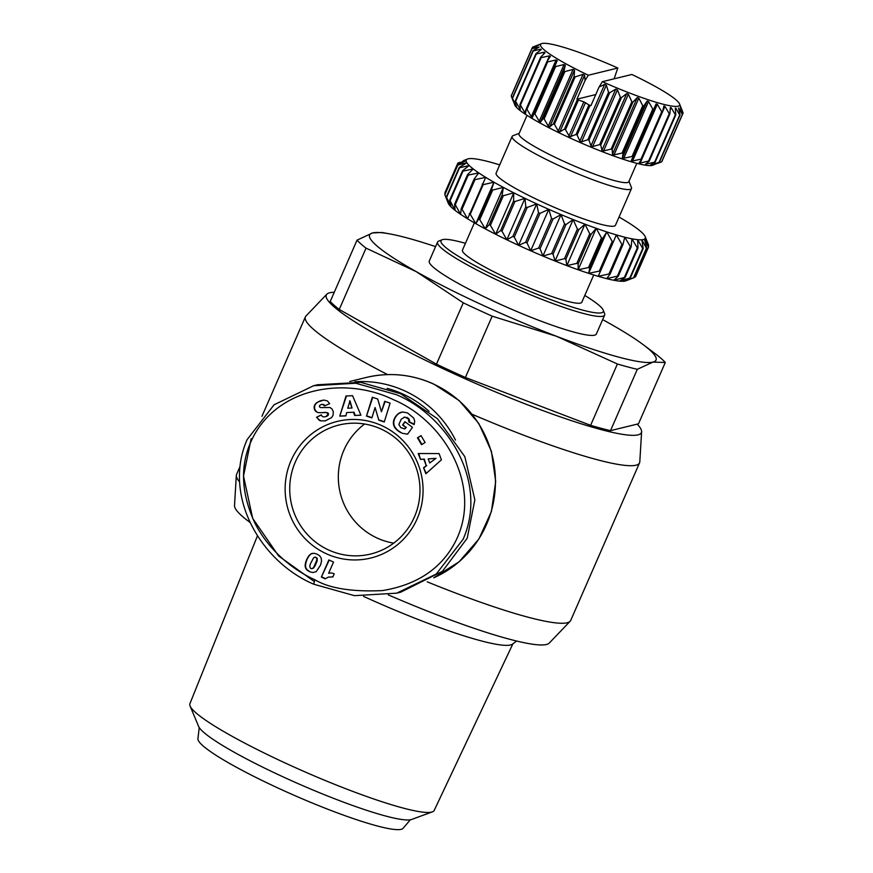 <?xml version="1.0" encoding="UTF-8"?>
<svg xmlns="http://www.w3.org/2000/svg" width="873" height="873" viewBox="0 0 873 873"><rect width="100%" height="100%" fill="white"/><g stroke="black" fill="none" stroke-linecap="round" stroke-linejoin="round"><path stroke-width="1.31" d="M314.771 579.705C299.275 572.928 271.219 555.141 254.84 522.992C240.108 490.975 239.791 461.872 253.879 435.66C280.473 386.575 346.614 376.678 393.417 399.692C444.99 421.223 482.9 487.33 455.531 541.424C441.542 568.487 417.163 584.877 382.374 590.595C351.786 591.981 329.252 588.347 314.771 579.705L313.723 584.201C260.896 561.754 222.386 496.268 247.092 439.665L274.046 404.81L313.571 385.735L355.769 383.236L396.506 394.716C449.06 416.978 488.072 482.834 463.137 539.241L436.249 574.041L396.658 593.171L354.416 595.659L313.723 584.201M427.213 581.833A182.326 22.534 23.6 0 0 567.134 622.765A182.326 22.534 23.6 0 0 570.145 621.27A182.326 22.534 23.6 0 0 570.724 620.408L639.56 462.843A182.326 22.534 -156.4 0 1 635.97 465.211A182.326 22.534 -156.4 0 1 472.249 414.315M637.17 424.136A171.916 21.247 -156.4 0 1 641.611 431.688L639.8 461.839A182.326 22.534 -156.4 0 1 639.56 462.843M641.611 431.688A171.916 21.247 -156.4 0 1 637.999 434.874A171.916 21.247 -156.4 0 1 459.198 376.11A171.916 21.247 -156.4 0 1 326.862 294.179A171.916 21.247 -156.4 0 1 329.71 292.771A171.916 21.247 -156.4 0 1 334.25 292.291M388.299 594.884A171.916 21.247 23.6 0 0 546.422 644.492A171.916 21.247 23.6 0 0 549.259 643.074L570.145 621.27M354.864 381.774A106.146 103.974 76.3 0 1 405.039 391.039A106.146 103.974 76.3 0 1 455.499 440.079M602.654 319.616A156.289 19.315 -156.4 0 1 609.332 323.326A156.289 19.315 -156.4 0 1 643.215 344.671L656.289 354.482A171.916 21.247 -156.4 0 1 665.291 362.481L638.49 423.809L610.511 430.651A171.916 21.247 -156.4 0 1 590.606 425.326L465.385 377.474L492.176 316.157A171.916 21.247 -156.4 0 1 477.575 309.522A171.916 21.247 -156.4 0 1 463.268 302.833L416.323 271.678L366.038 248.139A171.916 21.247 -156.4 0 1 357.035 240.14L372.695 232.905L382.003 232.491L389.62 233.877A156.289 19.315 -156.4 0 1 435.572 246.623M465.385 377.474A171.916 21.247 -156.4 0 1 450.784 370.85A171.916 21.247 -156.4 0 1 436.478 364.161L339.248 309.468A171.916 21.247 -156.4 0 1 330.245 301.469L357.035 240.14M387.165 388.376A102.883 100.788 76.3 0 1 429.079 411.369M590.606 425.326L617.397 363.997L556.45 336.269A156.289 19.315 -156.4 0 1 482.3 304.972A156.289 19.315 -156.4 0 1 416.323 271.678A156.289 19.315 -156.4 0 1 372.695 232.905A156.289 19.315 -156.4 0 1 389.62 233.877M665.291 362.481L652.96 362.099A156.289 19.315 -156.4 0 1 556.45 336.269L492.176 316.157M257.459 535.804L189.899 703.703A133.296 16.478 23.6 0 0 190.085 706.017A133.296 16.478 23.6 0 0 286.028 763.384A133.296 16.478 23.6 0 0 432.364 811.868A133.296 16.478 23.6 0 0 434.197 810.428L512.909 643.772M584.779 295.456A88.566 10.945 -156.4 0 1 603.21 310.111L604.553 313.483A91.163 11.273 -156.4 0 1 604.651 315.055A91.163 11.273 -156.4 0 1 503.295 282.907A91.163 11.273 -156.4 0 1 437.569 242.05A91.163 11.273 -156.4 0 1 438.781 241.057L442.164 239.759A88.566 10.945 -156.4 0 1 465.44 243.316M604.651 315.055L596.368 333.999A91.163 11.273 -156.4 0 1 495.013 301.862A91.163 11.273 -156.4 0 1 429.287 261.005L437.569 242.05M190.085 706.017L198.597 726.38A117.211 14.492 23.6 0 0 282.972 776.817A117.211 14.492 23.6 0 0 411.641 819.452L432.364 811.868M603.21 310.111A88.566 10.945 -156.4 0 1 504.834 280.419A88.566 10.945 -156.4 0 1 442.164 239.759M199.24 727.569L197.92 738.722A112.006 13.848 23.6 0 0 288.843 792.957A112.006 13.848 23.6 0 0 401.122 829.35A112.006 13.848 23.6 0 0 403.053 828.346L410.332 819.791M593.727 274.973L581.811 302.254A65.115 8.053 -156.4 0 1 509.417 279.295A65.115 8.053 -156.4 0 1 462.472 250.114L474.388 222.833M417.163 518.769A70.331 68.891 76.3 0 1 326.153 553.657A70.331 68.891 76.3 0 1 291.036 460.638A70.331 68.891 76.3 0 1 382.036 425.751A70.331 68.891 76.3 0 1 417.163 518.769M295.303 462.068A66.424 65.06 -103.7 0 0 305.004 531.733A66.424 65.06 -103.7 0 0 370.643 554.039A66.424 65.06 -103.7 0 0 414.413 516.969A66.424 65.06 -103.7 0 0 404.712 447.303A66.424 65.06 -103.7 0 0 339.073 424.998A66.424 65.06 -103.7 0 0 295.303 462.068M364.587 424.016A66.424 65.06 -103.7 0 0 343.897 450.173A66.424 65.06 -103.7 0 0 393.734 543.126M628.964 181.311L631.419 187.444A65.115 8.053 -156.4 0 1 631.485 188.557A65.115 8.053 -156.4 0 1 559.091 165.608A65.115 8.053 -156.4 0 1 512.135 136.417A65.115 8.053 -156.4 0 1 513.008 135.708L519.162 133.351M631.485 188.557L615.443 225.278A65.115 8.053 -156.4 0 1 543.05 202.318A65.115 8.053 -156.4 0 1 496.104 173.138L512.135 136.417M499.705 164.888A97.678 12.069 23.6 0 0 495.22 163.535A97.678 12.069 23.6 0 0 486.785 161.21A97.678 12.069 23.6 0 0 479.637 159.606A97.678 12.069 23.6 0 0 473.897 158.733A97.678 12.069 23.6 0 0 469.696 158.613A97.678 12.069 23.6 0 0 468.19 158.831A97.678 12.069 23.6 0 0 467.557 159.028A97.678 12.069 23.6 0 0 467.088 159.246A97.678 12.069 23.6 0 0 466.138 160.632A97.678 12.069 23.6 0 0 466.859 162.727A97.678 12.069 23.6 0 0 469.227 165.51A97.678 12.069 23.6 0 0 473.21 168.915A97.678 12.069 23.6 0 0 478.742 172.887A97.678 12.069 23.6 0 0 485.694 177.35A97.678 12.069 23.6 0 0 493.965 182.217A97.678 12.069 23.6 0 0 503.372 187.4A97.678 12.069 23.6 0 0 513.771 192.813A97.678 12.069 23.6 0 0 524.946 198.335A97.678 12.069 23.6 0 0 536.688 203.878A97.678 12.069 23.6 0 0 548.79 209.324L551.54 218.446L538.597 248.063L530.686 250.78A97.678 12.069 -156.4 0 1 518.584 245.324A97.678 12.069 -156.4 0 1 506.831 239.78A97.678 12.069 -156.4 0 1 495.657 234.259A97.678 12.069 -156.4 0 1 485.268 228.857A97.678 12.069 -156.4 0 1 475.85 223.674A97.678 12.069 -156.4 0 1 467.59 218.796A97.678 12.069 -156.4 0 1 460.628 214.332A97.678 12.069 -156.4 0 1 455.106 210.371A97.678 12.069 -156.4 0 1 451.123 206.956A97.678 12.069 -156.4 0 1 448.744 204.184A97.678 12.069 -156.4 0 1 448.253 203.234L444.848 194.734L457.779 165.128A104.193 12.877 -156.4 0 1 457.692 164.877L444.761 194.493A104.193 12.877 23.6 0 0 444.848 194.734L448.744 204.184L446.31 197.058A104.193 12.877 23.6 0 0 446.594 197.385L459.525 167.78A104.193 12.877 -156.4 0 1 459.253 167.452L446.31 197.058M459.482 162.389L457.921 163.065A104.193 12.877 -156.4 0 0 457.801 163.229L466.138 160.632L457.692 164.877M636.821 163.327L628.778 181.737A59.91 7.41 -156.4 0 1 562.179 160.621A59.91 7.41 -156.4 0 1 518.977 133.776L527.03 115.356M513.368 101.486L511.251 96.052L531.952 48.681L539.121 47.044L533.021 50.71L512.32 98.082L514.786 105A75.864 9.374 23.6 0 0 569.403 137.694A75.864 9.374 23.6 0 0 652.742 165.27L659.344 162.389L680.045 115.018L678.616 108.056L682.337 114.461L661.636 161.832A82.378 10.181 23.6 0 0 661.789 161.734L682.479 114.363L680.253 107.139L683.101 113.043L662.345 160.446M588.959 104.891L576.027 134.497L569.6 136.854L565.508 129.651L578.439 100.046L583.841 101.846L588.959 104.891A82.378 10.181 23.6 0 0 590.05 105.382L590.923 105.644L599.074 87.005L604.64 84.365L606.331 85.107L608.557 92.32L587.856 139.691A82.378 10.181 23.6 0 0 588.959 140.16L609.66 92.789L615.76 89.122L617.451 89.821L620.365 97.219L599.675 144.602A82.378 10.181 23.6 0 0 600.755 145.027L621.445 97.656L626.738 93.553L628.364 94.197L631.866 101.726L611.165 149.097A82.378 10.181 23.6 0 0 612.202 149.49L632.903 102.119L637.279 97.558L638.829 98.125L642.757 105.709L622.067 153.081A82.378 10.181 23.6 0 0 623.027 153.419L643.728 106.048L647.144 101.039L648.563 101.508L652.786 109.081L632.085 156.453A82.378 10.181 23.6 0 0 632.969 156.736L656.07 103.898L657.336 104.269L661.701 111.755L641 159.126A82.378 10.181 23.6 0 0 641.764 159.333L662.465 111.962L663.917 105.928M595.768 94.568L576.911 99.184L577.391 99.544L564.449 129.149A82.378 10.181 23.6 0 0 565.508 129.651M564.449 129.149L559.822 131.867L558.251 131.103L554.42 124.272L575.121 76.9L583.033 74.369L584.615 75.133L585.052 80.545L588.347 75.231L617.833 68.018L614.09 78.821M553.427 123.78L549.761 126.858L548.299 126.105L544.13 119.001L564.831 71.63L573.081 69.371L574.543 70.124L574.128 76.409L553.427 123.78A82.378 10.181 23.6 0 0 554.42 124.272M543.235 118.521L540.551 121.991L539.241 121.271L534.898 113.937L555.599 66.566L564.023 64.537L565.333 65.257L563.925 71.15L543.235 118.521A82.378 10.181 23.6 0 0 544.13 119.001M534.101 113.49L532.432 117.386L531.308 116.72L526.943 109.234L547.644 61.863L556.09 59.986L557.214 60.652L534.101 113.49A82.378 10.181 23.6 0 0 534.898 113.937M526.277 108.819L525.601 113.174L524.684 112.573L520.461 105L541.162 57.629L549.466 55.839L550.383 56.439L546.978 61.448L526.277 108.819A82.378 10.181 23.6 0 0 526.943 109.234M519.937 104.629L520.221 109.441L515.616 101.333L536.306 53.962L544.337 52.184L545.014 52.707L540.638 57.258L519.937 104.629A82.378 10.181 23.6 0 0 520.461 105M520.221 109.441L519.544 108.918L520.101 107.641M515.245 101.028L516.008 105.851L512.516 98.322L533.217 50.95L540.802 49.117L541.227 49.543L535.946 53.657L515.245 101.028A82.378 10.181 23.6 0 0 515.616 101.333M516.445 106.277L516.227 105.371M531.984 48.473L532.541 47.197L538.859 45.047L531.919 48.506L511.229 95.877A82.378 10.181 23.6 0 0 511.251 96.052M239.988 466.586L236.561 474.41A182.326 22.534 23.6 0 0 236.321 475.425A182.326 22.534 23.6 0 0 239.562 481.831M387.579 374.593A182.326 22.534 -156.4 0 1 305.397 316.855A182.326 22.534 -156.4 0 1 305.976 315.993L326.862 294.179M236.321 475.425L234.51 505.565A171.916 21.247 23.6 0 0 250.027 522.436M339.248 309.468L366.038 248.139M436.478 364.161L463.268 302.833M610.511 430.651L637.301 369.323A171.916 21.247 -156.4 0 1 617.397 363.997M643.215 344.671A156.289 19.315 -156.4 0 1 652.96 362.099L637.301 369.323M388.289 594.884A145.867 18.027 23.6 0 0 396.004 598.191M363.528 596.379A138.72 17.144 23.6 0 0 512.364 644.176L516.652 641.033M313.571 385.735L317.641 384.742L360.8 382.352L400.576 393.712L437.438 418.691L464.84 456.677L474.857 499.88L467.208 538.248L442.393 571.346L400.729 592.178L396.658 593.171M314.345 581.549L278.673 556.003L252.668 518.322L243.512 476.08L251.162 438.672M540.06 248.685L552.991 219.079L561.023 214.594A97.678 12.069 23.6 0 0 573.157 219.57A97.678 12.069 23.6 0 0 584.975 224.175A97.678 12.069 23.6 0 0 596.237 228.3A97.678 12.069 23.6 0 0 606.757 231.902A97.678 12.069 23.6 0 0 616.316 234.881A97.678 12.069 23.6 0 0 624.752 237.194A97.678 12.069 23.6 0 0 631.91 238.809A97.678 12.069 23.6 0 0 637.639 239.682A97.678 12.069 23.6 0 0 641.851 239.802L646.446 248.227L633.514 277.832A104.193 12.877 23.6 0 0 633.82 277.756L625.876 280.833A97.678 12.069 -156.4 0 1 623.737 281.248A97.678 12.069 -156.4 0 1 619.535 281.128A97.678 12.069 -156.4 0 1 613.795 280.255A97.678 12.069 -156.4 0 1 606.648 278.651A97.678 12.069 -156.4 0 1 598.212 276.326A97.678 12.069 -156.4 0 1 588.642 273.347A97.678 12.069 -156.4 0 1 578.133 269.757A97.678 12.069 -156.4 0 1 566.861 265.621A97.678 12.069 -156.4 0 1 555.053 261.016A97.678 12.069 -156.4 0 1 542.919 256.04A97.678 12.069 -156.4 0 1 530.686 250.78L527.041 242.967L539.972 213.361L548.79 209.324A97.678 12.069 -156.4 0 0 561.023 214.594L542.919 256.04L540.06 248.685A104.193 12.877 -156.4 0 1 538.597 248.063M317.892 401.962L323.916 400.052L327.419 400.947L329.678 403.632L324.494 405.978L322.923 404.483L320.838 404.636L319.518 405.629L319.42 406.851L320.773 407.593L330.038 407.527L331.936 408.88L333.3 411.62L333.06 415.264L331.598 417.578L325.225 420.873L320.271 420.819L316.517 417.294L321.384 414.839C321.886 416.781 323.447 417.338 326.087 416.486L327.997 414.304L326.764 412.547L318.59 412.678L316.528 411.947L314.716 410.026L314.455 405.509L315.895 403.402L318.405 401.831L317.117 402.42M325.225 416.77L326.6 416.366L325.225 416.77M377.693 399.016L381.446 411.772L384.698 401.329L390.111 403.119L384.251 421.997L378.827 420.197L375.095 407.527L371.876 417.894L366.474 416.105L372.334 397.237L377.693 399.016M421.026 435.627L425.107 442.513L421.539 444.695L417.447 437.81L421.026 435.627M441.422 459.831L425.849 473.755L423.591 467.742L426.242 465.669L423.787 459.143L420.448 459.384L418.243 453.513L439.064 453.567L441.422 459.831M407.516 412.929L413.627 417.981L414.719 421.07L414.151 424.584L408.848 421.899L408.466 419.029L404.93 417.076L401.318 419.073L398.852 424.453L400.729 427.574L404.745 428.97L405.825 427.464L402.573 425.02L404.963 421.703L412.482 427.355L407.593 434.143L402.322 433.303L397.99 430.891L394.661 427.475L393.341 422.947L394.585 418.134L398.241 413.704L402.551 411.958L407.516 412.929M352.572 395.698L360.931 415.199L354.645 415.483L353.489 412.252L346.657 412.558L345.894 415.875L339.75 416.148L346.014 395.993L352.572 395.698M305.266 567.046L306.281 560.401L308.584 556.156L310.952 553.886L314.138 553.275L317.074 554.148L319.649 555.774L321.177 558.065L321.537 561.175L320.533 565.071L316.233 571.619L313.025 572.524L310.221 571.924L306.838 569.894L305.561 567.985L305.768 566.926L305.561 567.985M333.53 562.07L328.608 573.321A7.661 7.497 76.3 0 1 334.217 573.867L332.864 576.955L328.39 577.118L325.182 578.843L321.362 577.086L328.859 559.92L333.53 562.07M561.023 214.594L564.569 223.946L551.638 253.552L542.919 256.04M555.053 261.016L553.078 254.141L566.01 224.536L573.157 219.57L577.391 229.086L564.46 258.692L555.053 261.016L573.157 219.57M551.638 253.552A104.193 12.877 23.6 0 0 553.078 254.141M578.788 229.632L584.975 224.175L589.755 233.778L576.824 263.384L566.861 265.621L565.857 259.237L578.788 229.632A104.193 12.877 -156.4 0 1 577.391 229.086M564.46 258.692A104.193 12.877 23.6 0 0 565.857 259.237M591.097 234.27L596.237 228.3L601.453 237.947L588.511 267.553L578.133 269.757L578.166 263.875L591.097 234.27A104.193 12.877 -156.4 0 1 589.755 233.778M576.824 263.384A104.193 12.877 23.6 0 0 578.166 263.875M602.697 238.373L606.757 231.902L612.235 241.494L599.304 271.099L588.642 273.347L589.766 267.978L602.697 238.373A104.193 12.877 -156.4 0 1 601.453 237.947M588.511 267.553A104.193 12.877 23.6 0 0 589.766 267.978M613.37 241.854L616.316 234.881L621.925 244.364L608.994 273.98L598.212 276.326L613.37 241.854A104.193 12.877 -156.4 0 1 612.235 241.494M599.304 271.099A104.193 12.877 23.6 0 0 600.438 271.459M622.929 244.647L624.752 237.194L630.339 246.513L617.397 276.119L606.648 278.651L609.998 274.253L622.929 244.647A104.193 12.877 -156.4 0 1 621.925 244.364M608.994 273.98A104.193 12.877 23.6 0 0 609.998 274.253M631.19 246.699L631.91 238.809L637.312 247.877L624.37 277.494L613.795 280.255L618.248 276.305L631.19 246.699A104.193 12.877 -156.4 0 1 630.339 246.513M617.397 276.119A104.193 12.877 23.6 0 0 618.248 276.305M637.988 247.987L637.639 239.682L642.714 248.456L629.782 278.061L619.535 281.128L625.057 277.592L637.988 247.987A104.193 12.877 -156.4 0 1 637.312 247.877M624.37 277.494A104.193 12.877 23.6 0 0 625.057 277.592M633.514 277.832L623.737 281.248L630.273 278.083L643.215 248.467A104.193 12.877 -156.4 0 1 642.714 248.456M643.215 248.467L641.851 239.802A97.678 12.069 23.6 0 0 644.449 239.158L648.453 247.19L635.511 276.796L633.951 277.472M635.511 276.796A104.193 12.877 23.6 0 0 635.631 276.632L648.563 247.026A104.193 12.877 -156.4 0 1 648.453 247.19M445.132 193.631L444.87 192.835L457.801 163.229M459.525 167.78L469.227 165.51L462.548 170.715L449.617 200.332L451.123 206.956L446.594 197.385M463.028 171.13L473.21 168.915L467.546 174.633L454.604 204.238L455.106 210.371L450.086 200.735L463.028 171.13A104.193 12.877 -156.4 0 1 462.548 170.715M468.201 175.102L478.742 172.887L474.126 179.107L461.195 208.712L460.628 214.332L455.269 204.708L468.201 175.102A104.193 12.877 -156.4 0 1 467.546 174.633M454.604 204.238A104.193 12.877 23.6 0 0 455.269 204.708M474.956 179.642L485.694 177.35L467.59 218.796L462.024 209.247L474.956 179.642A104.193 12.877 -156.4 0 1 474.126 179.107M461.195 208.712A104.193 12.877 23.6 0 0 462.024 209.247M475.85 223.674L470.241 214.256L483.173 184.65L493.965 182.217L491.575 189.43L478.644 219.036L475.85 223.674L493.965 182.217M469.259 213.678A104.193 12.877 23.6 0 0 470.241 214.256M492.688 190.041L503.372 187.4L502.106 195.083L489.164 224.688L485.268 228.857L479.757 219.658L492.688 190.041A104.193 12.877 -156.4 0 1 491.575 189.43M478.644 219.036A104.193 12.877 23.6 0 0 479.757 219.658M503.339 195.716L513.771 192.813L513.586 200.91L500.655 230.516L495.657 234.259L490.408 225.332L503.339 195.716A104.193 12.877 -156.4 0 1 502.106 195.083M489.164 224.688A104.193 12.877 23.6 0 0 490.408 225.332M514.917 201.565L524.946 198.335L525.808 206.825L512.866 236.43L506.831 239.78L501.975 231.181L514.917 201.565A104.193 12.877 -156.4 0 1 513.586 200.91M500.655 230.516A104.193 12.877 23.6 0 0 501.975 231.181M538.532 212.706L525.601 242.312L518.584 245.324L514.262 237.096L527.205 207.49L536.688 203.878L538.532 212.706A104.193 12.877 23.6 0 0 539.972 213.361M512.866 236.43A104.193 12.877 23.6 0 0 514.262 237.096M525.601 242.312A104.193 12.877 23.6 0 0 527.041 242.967M319.747 401.1L318.776 401.525M319.278 401.394L318.405 401.831M317.63 402.289L316.452 402.9M316.964 402.769L315.895 403.402M316.408 403.271L315.404 403.948M315.906 403.817L314.858 404.712M315.36 404.592L314.455 405.509M314.967 405.388L314.215 406.327M314.716 406.207L314.16 406.643M314.662 406.512L314.084 407.571M314.586 407.451L314.171 408.488M314.673 408.357L314.411 409.372M314.924 409.241L314.716 410.026M315.218 409.906L315.208 410.79M315.72 410.67L315.808 411.434M316.321 411.303L316.528 411.947M321.777 412.678L322.333 412.722M322.846 412.591L324.276 412.482M324.778 412.351L325.356 412.405M327.888 412.787L327.91 413.715M328.423 413.595L327.997 414.304M328.499 414.184L327.735 415.188M328.248 415.068L327.582 415.439M328.095 415.319L326.971 416.028M327.484 415.897L326.6 416.366M321.439 414.948L316.517 417.294M317.019 417.174L318.754 419.88M319.256 419.76L319.485 420.393M319.987 420.262L320.271 420.819M324.756 420.961L325.433 420.819M322.115 404.363L321.188 404.526M323.73 404.494L323.905 405.148M324.407 405.028L324.942 405.77M322.279 400.292L321.122 400.598M321.635 400.467L320.096 400.958M385.124 401.471L381.446 411.772M372.76 397.379L366.474 416.105M366.976 415.985L371.963 417.632M378.827 420.197L375.095 407.527M379.34 420.077L384.327 421.724M421.102 435.769L417.447 437.81M417.96 437.689L421.965 444.433M423.591 467.742L426.264 473.384M418.8 453.524L420.448 459.384M420.961 459.263L423.787 459.143M424.3 459.012L426.242 465.669M426.755 465.538L424.103 467.622M401.82 412.078L400.816 412.34M401.329 412.209L399.976 412.678M400.489 412.547L399.725 412.787M400.227 412.667L398.972 413.213M399.485 413.082L398.241 413.704M398.754 413.584L397.553 414.271M398.066 414.151L396.888 414.915M397.401 414.795L396.244 415.624M396.757 415.504L395.633 416.41M396.146 416.29L395.589 416.476M396.102 416.356L395.054 417.305M395.556 417.174L394.585 418.134M395.087 418.014L394.181 418.964M394.694 418.844L393.865 419.815M394.378 419.695L393.625 420.677M394.138 420.557L393.45 421.55M393.963 421.43L393.396 421.997M393.898 421.866L393.341 422.947M393.854 422.816L393.385 423.852M393.887 423.732L393.527 424.747M394.039 424.627L393.767 425.631M394.28 425.5L394.116 426.482M394.771 426.635L394.661 427.475M395.174 427.344L395.153 428.174M395.665 428.054L395.742 428.861M396.244 428.73L396.407 429.549M396.909 429.429L397.15 430.225M397.662 430.094L397.99 430.891M398.819 431L399.147 431.699M399.648 431.568L399.965 432.211M400.467 432.08L400.762 432.637M407.025 433.968L407.691 434.001M405.236 421.899L402.573 425.02M403.086 424.889L405.825 427.464M406.338 427.334L404.745 428.97M404.93 417.076L404.079 417.174M407.124 417.349L407.429 417.971M408.368 418.2L408.466 419.029M408.979 418.898L408.859 419.793M409.459 419.946L409.022 420.961M409.524 420.841L408.848 421.899M409.35 421.779L414.26 424.256M354.645 415.483L360.887 415.101M346.494 395.971L339.75 416.148M340.263 416.028L345.915 415.777M353.489 412.252L346.657 412.558M354.001 412.121L355.147 415.352M305.103 566.075L305.768 566.926M306.216 568.203L306.183 569.131M306.696 569L306.838 569.894M307.503 569.916L307.656 570.582M308.169 570.451L308.464 571.106M308.966 570.975L309.424 571.586M312.534 553.329L311.672 553.547M312.185 553.427L310.952 553.886M311.465 553.766L310.886 553.929M311.399 553.798L310.286 554.333M310.799 554.213L309.708 554.857M310.21 554.726L309.129 555.446M309.642 555.326L308.584 556.156M309.086 556.036L308.038 556.941M308.54 556.81L307.503 557.836M308.016 557.716L306.99 558.829M307.503 558.698L306.499 559.909M307.001 559.779L306.281 560.401M306.783 560.27L305.943 561.306M306.445 561.175L305.659 562.223M306.172 562.092L305.43 563.129M305.932 563.009L305.244 564.056M305.725 564.056L305.103 565.169M305.615 565.049L305.103 566.13M328.608 573.321L329.121 573.201A7.661 7.497 76.3 0 1 329.252 573.157M329.23 560.095L321.362 577.086M321.864 576.966L325.465 578.624M329.012 576.977L328.39 577.118M332.286 576.737L332.94 576.791M552.991 219.079A104.193 12.877 -156.4 0 1 551.54 218.446M436.009 458.314L428.196 458.892L429.723 462.974L436.009 458.314L429.723 462.974M352.015 408.018L350.008 400.86L347.749 408.215L352.015 408.018L349.506 400.98M311.792 568.727L313.625 567.996L315.469 565.126L317.194 560.706L317.215 558.229L315.404 557.094L313.625 557.749L310.275 564.1L309.751 566.599L310.461 568.236L311.792 568.727L313.538 567.668L316.834 560.04L316.703 558.36L315.404 557.094M530.686 250.78L548.79 209.324M435.507 458.434L428.196 458.892M314.891 557.225L314.335 557.334M633.82 277.756L646.762 248.15L644.449 239.158A97.678 12.069 23.6 0 0 645.409 237.783A97.678 12.069 23.6 0 0 645.18 236.627A97.678 12.069 23.6 0 0 644.689 235.677A97.678 12.069 23.6 0 0 642.31 232.905A97.678 12.069 23.6 0 0 638.327 229.49A97.678 12.069 23.6 0 0 632.805 225.518A97.678 12.069 23.6 0 0 625.843 221.065A97.678 12.069 23.6 0 0 619.044 217.028M483.173 184.65A104.193 12.877 -156.4 0 1 482.191 184.072M457.779 165.128L466.859 162.727L459.253 167.452M648.563 247.026L645.409 237.783L648.672 245.368L648.301 246.23M645.18 236.627L648.584 245.127A104.193 12.877 -156.4 0 1 648.672 245.368M564.569 223.946A104.193 12.877 23.6 0 0 566.01 224.536M527.205 207.49A104.193 12.877 -156.4 0 1 525.808 206.825M518.584 245.324L536.688 203.878M661.636 161.832L657.042 163.622M659.028 162.411L650.494 164.91L655.121 162.203L675.811 114.832L675.276 108.176L675.888 108.208L679.718 115.04L659.028 162.411A82.378 10.181 23.6 0 0 659.344 162.389M651.323 164.44L650.494 164.91M654.641 162.138L645.529 164.244L649.206 161.178L669.907 113.806L670.322 107.51L671.173 107.663L675.331 114.767L654.641 162.138A82.378 10.181 23.6 0 0 655.121 162.203M646.969 163.065L646.391 164.397L645.529 164.244M663.862 106.07L664.942 106.342L669.275 113.665L648.584 161.036A82.378 10.181 23.6 0 0 649.206 161.178M648.584 161.036L640.149 163.076L639.08 162.804L641.764 159.333M641 159.126L632.554 161.003L631.288 160.632L632.969 156.736M632.085 156.453L623.769 158.242L622.351 157.773L623.027 153.419M622.067 153.081L614.035 154.859L612.486 154.292L612.202 149.49M611.165 149.097L603.581 150.931L601.944 150.287L600.755 145.027M599.675 144.602L592.658 146.555L590.977 145.856L588.959 140.16M587.856 139.691L581.549 141.841L579.858 141.099L577.108 134.988L590.05 105.382M576.027 134.497A82.378 10.181 23.6 0 0 577.108 134.988M584.975 224.175L566.861 265.621M506.831 239.78L524.946 198.335M596.237 228.3L578.133 269.757M495.657 234.259L513.771 192.813M606.757 231.902L588.642 273.347M485.268 228.857L503.372 187.4M645.409 237.783L644.645 239.529M683.101 113.043A82.378 10.181 23.6 0 0 683.079 112.879L679.543 103.92A75.864 9.374 23.6 0 0 631.845 74.478L602.359 81.691L599.074 87.005M617.833 68.018A75.864 9.374 23.6 0 0 541.587 43.65L532.694 47.098A82.378 10.181 23.6 0 0 532.541 47.197M675.276 108.176L675.888 108.208L675.386 109.376M670.322 107.51L671.173 107.663L670.169 109.965M669.275 113.665A82.378 10.181 23.6 0 0 669.907 113.806M540.311 50.252L540.802 49.117L541.227 49.543M661.701 111.755A82.378 10.181 23.6 0 0 662.465 111.962M543.366 54.41L544.337 52.184L545.014 52.707M652.786 109.081A82.378 10.181 23.6 0 0 653.659 109.365M546.978 61.448A82.378 10.181 23.6 0 0 547.644 61.863M642.757 105.709A82.378 10.181 23.6 0 0 643.728 106.048M554.802 66.119A82.378 10.181 23.6 0 0 555.599 66.566M631.866 101.726A82.378 10.181 23.6 0 0 632.903 102.119M563.925 71.15A82.378 10.181 23.6 0 0 564.831 71.63M620.365 97.219A82.378 10.181 23.6 0 0 621.445 97.656M574.128 76.409A82.378 10.181 23.6 0 0 575.121 76.9M608.557 92.32A82.378 10.181 23.6 0 0 609.66 92.789M576.911 99.184L585.052 80.545M577.391 99.544A82.378 10.181 23.6 0 0 578.439 100.046M602.359 81.691A75.864 9.374 23.6 0 0 679.543 103.92M541.587 43.65A75.864 9.374 23.6 0 0 588.347 75.231M349.735 381.501L366.125 377.485A106.146 103.974 76.3 0 1 433.51 384.065A106.146 103.974 76.3 0 1 495.449 481.438A106.146 103.974 76.3 0 1 433.805 577.795M640.149 163.076L664.942 106.342M632.554 161.003L657.336 104.269M631.288 160.632L656.07 103.898M549.466 55.839L547.098 61.263M526.255 108.983L524.684 112.573M623.769 158.242L648.563 101.508M622.351 157.773L647.144 101.039M556.09 59.986L531.308 116.72M614.035 154.859L638.829 98.125M612.486 154.292L637.279 97.558M564.023 64.537L539.241 121.271M603.581 150.931L628.364 94.197M565.333 65.257L540.551 121.991M601.944 150.287L626.738 93.553M573.081 69.371L548.299 126.105M592.658 146.555L617.451 89.821M574.543 70.124L549.761 126.858M590.977 145.856L615.76 89.122M583.033 74.369L558.251 131.103M581.549 141.841L606.331 85.107M584.615 75.133L559.822 131.867M579.858 141.099L604.64 84.365M583.841 101.846L568.858 136.144M570.505 136.897L585.488 102.61M366.125 377.485C389.358 372.04 411.914 374.233 433.794 384.087L459.111 400.532L478.851 423.558L491.39 451.286L495.7 481.438L491.412 511.513L478.873 539.056L459.122 561.786L433.761 577.828M467.557 159.028L463.214 160.697M261.944 416.312L305.397 316.855"/></g></svg>
